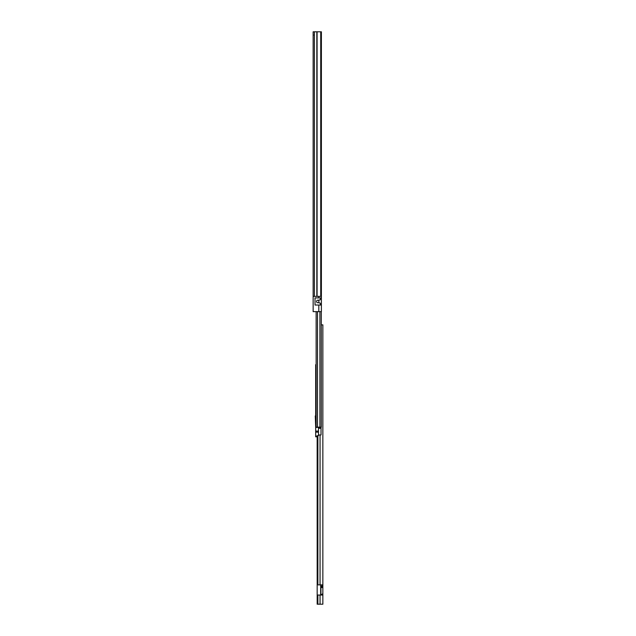 <?xml version="1.0" encoding="UTF-8"?>
<svg xmlns="http://www.w3.org/2000/svg" width="636" height="636" viewBox="0 0 636 636"><rect width="100%" height="100%" fill="white"/><g stroke="black" fill="none" stroke-linecap="round" stroke-linejoin="round"><path stroke-width="0.95" d="M313.143 292.942L313.143 291.161M313.143 38.669L313.143 35.107M321.387 297.902L315.027 297.902L315.027 305.026L321.387 305.026L321.387 31.8L313.143 31.8L313.143 296.376L318.811 296.376L318.811 297.902M313.143 266.102L313.143 269.155L313.143 266.102M320.735 31.8L320.735 296.376M313.143 34.598L313.437 35.107M321.387 305.026L321.387 311.64L313.143 311.64L313.143 296.376M321.387 296.376L318.811 296.376M318.811 305.026L318.811 311.64M320.369 305.026L320.369 303.531A0.509 0.509 0 0 0 319.964 303.03L318.199 302.68A1.272 1.272 0 0 1 316.553 301.464A1.272 1.272 0 0 1 318.199 300.248L319.964 299.898A0.509 0.509 0 0 0 320.369 299.397L320.369 297.902M318.843 302.784L318.843 300.144M317.873 595.042L322.857 595.042L322.857 604.2L317.173 604.2L317.173 595.042L317.873 595.042L317.873 604.2M322.857 328.677L322.857 334.282M322.857 336.826L322.857 365.803M322.857 370.43L322.857 447.211M322.857 451.838L322.857 463.493M322.857 468.12L322.857 561.183M322.857 565.809L322.857 577.464M322.857 582.091L322.857 584.866L317.173 584.866L317.173 595.042M320.926 595.042L320.926 587.537L322.857 587.537L322.857 604.2M319.908 311.64L319.908 427.138L321.283 427.138L321.283 311.64L321.283 324.869L322.857 324.869L322.857 585.883M322.857 595.042L322.857 587.02L320.926 587.537M322.857 346.238L322.857 345.73M317.873 435.684L317.873 584.866M316.966 436.042L315.687 436.805L315.687 432.162L318.485 432.162L318.485 435.604L317.157 435.787L317.173 584.866M320.926 584.866L320.926 587.171M320.926 594.581L321.124 595.042M322.857 593.165L322.301 594.326L321.124 594.581M320.926 586.829L322.857 587.02L322.857 584.866M322.516 586.829L320.926 586.217M322.301 586.742L322.301 584.866M322.301 594.326L322.301 595.042M315.687 374.095L315.687 415.944L315.281 415.944L315.687 427.138L315.687 364.682M319.908 427.138L315.687 427.138L315.687 431.081L318.485 431.081M316.14 311.64L316.14 427.138M315.687 373.459L315.687 365.318M317.467 435.684L318.485 435.604M315.687 432.162L315.687 431.081M321.029 427.734L321.029 428.282L318.485 428.282L318.485 427.734L321.029 427.734L318.485 427.734L318.485 427.138M317.173 436.805L316.076 436.805M321.029 428.282L321.029 434.976L318.485 434.976L321.029 434.976M318.485 428.282L318.485 434.976M317.086 31.8L317.086 296.376M316.831 31.8L316.831 296.376M314.399 31.8L314.399 296.376M320.059 595.042L320.059 604.2M320.059 427.138L320.059 427.646M320.059 434.976L320.059 584.866M320.671 584.866L320.671 595.042M321.124 584.866L321.124 586.217M317.499 311.64L317.499 427.138M316.45 436.36L315.687 436.36M318.485 427.392L315.687 427.392M316.513 436.805L316.513 436.042M320.926 589.318L320.926 590.59M321.029 427.646L318.485 427.646"/></g></svg>
